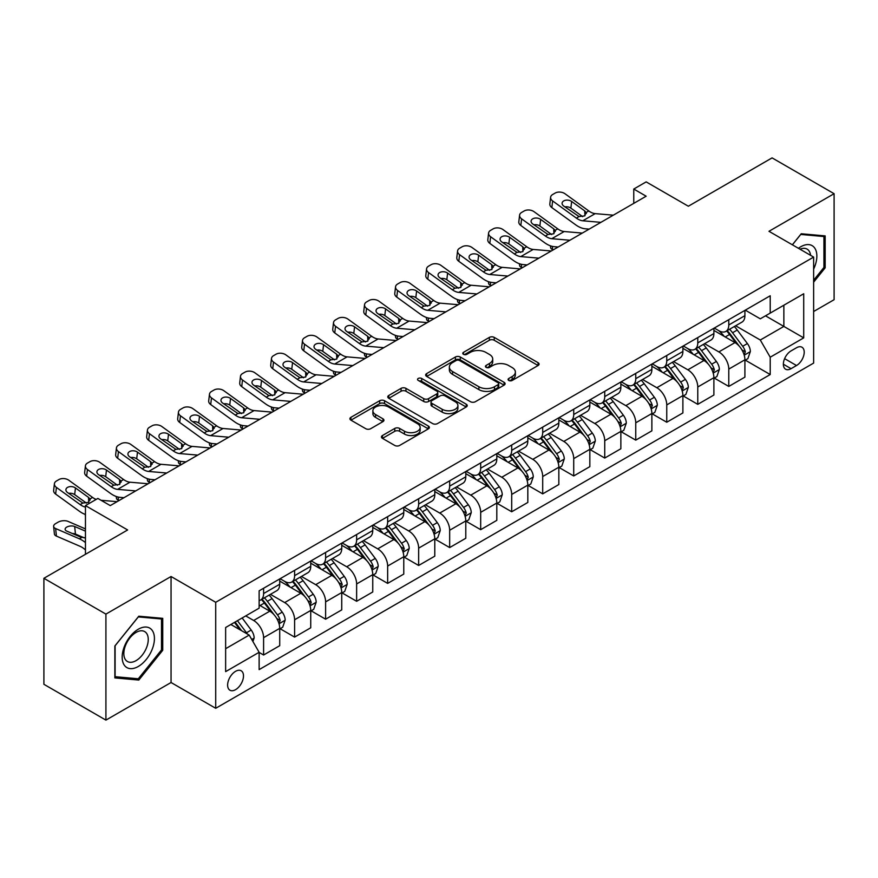 <?xml version="1.0" encoding="UTF-8"?>
<svg xmlns="http://www.w3.org/2000/svg" width="878" height="878" viewBox="0 0 878 878"><rect width="100%" height="100%" fill="white"/><g stroke="black" fill="none" stroke-linecap="round" stroke-linejoin="round"><path stroke-width="1.32" d="M508.79 380.459A2.414 1.394 0 0 0 512.192 380.459L538.071 365.522A3.446 1.986 0 0 0 539.081 364.107A3.446 1.986 0 0 0 538.071 362.702L494.237 337.393A3.446 1.986 0 0 0 489.364 337.393L463.485 352.341A2.414 1.394 0 0 0 462.783 353.318A2.414 1.394 0 0 0 463.485 354.306A2.414 1.394 0 0 0 466.898 354.306L470.246 352.374A11.019 6.365 0 0 1 485.83 352.374L489.485 354.482A11.019 6.365 0 0 1 492.712 358.981A11.019 6.365 0 0 1 489.485 363.481L486.138 365.413A2.414 1.394 0 0 0 485.435 366.4A2.414 1.394 0 0 0 486.138 367.377A2.414 1.394 0 0 0 489.551 367.377L492.898 365.446A11.019 6.365 0 0 1 508.483 365.446L512.137 367.553A11.019 6.365 0 0 1 515.364 372.052A11.019 6.365 0 0 1 512.137 376.552L508.79 378.484A2.414 1.394 0 0 0 508.077 379.472A2.414 1.394 0 0 0 508.79 380.459L508.79 378.484M235.556 689.669A11.227 6.486 120 0 0 242.888 679.781A11.227 6.486 120 0 0 241.176 670.781A11.227 6.486 120 0 0 235.556 671.33A11.227 6.486 120 0 0 228.225 681.229A11.227 6.486 120 0 0 229.948 690.229A11.227 6.486 120 0 0 235.556 689.669M382.457 435.532A3.446 1.986 0 0 0 381.447 436.937A3.446 1.986 0 0 0 382.457 438.352L394.76 445.453A3.446 1.986 0 0 0 399.622 445.453L428.365 428.859A3.446 1.986 0 0 0 429.375 427.454A3.446 1.986 0 0 0 428.365 426.049L384.531 400.741A3.446 1.986 0 0 0 379.658 400.741L350.915 417.324A3.446 1.986 0 0 0 349.916 418.729A3.446 1.986 0 0 0 350.915 420.145L365.775 428.716A3.446 1.986 0 0 0 370.648 428.716L382.94 421.616A3.446 1.986 0 0 0 383.949 420.211A3.446 1.986 0 0 0 382.94 418.806L375.575 414.548A9.208 5.323 0 0 1 372.876 410.794A9.208 5.323 0 0 1 378.561 405.877A9.208 5.323 0 0 1 388.603 407.03L417.467 423.69A9.208 5.323 0 0 1 420.167 427.454A9.208 5.323 0 0 1 414.471 432.36A9.208 5.323 0 0 1 404.44 431.208L399.622 428.431A3.446 1.986 0 0 0 394.76 428.431L382.457 435.532L382.457 438.352M813.632 311.514L834.1 299.705L834.1 193.698L772.08 157.886L688.341 206.231L646.164 181.889L633.762 189.044L646.164 196.211L110.266 505.607L97.864 498.441L85.451 505.607L85.451 554.303M105.92 614.106L105.92 720.114L171.056 682.513L171.056 576.506L105.92 614.106L43.9 578.295L127.639 529.961L85.451 505.607M171.056 576.506L215.714 602.297L813.632 257.089L813.632 363.086L215.714 708.294L215.714 602.297M834.1 193.698L768.974 231.298L813.632 257.089M470.487 401.718A3.446 1.986 0 0 0 475.36 401.718L504.093 385.135A3.446 1.986 0 0 0 505.102 383.73A3.446 1.986 0 0 0 504.093 382.314L460.259 357.006A3.446 1.986 0 0 0 455.397 357.006L426.653 373.6A3.446 1.986 0 0 0 425.643 375.005A3.446 1.986 0 0 0 426.653 376.41L470.487 401.718M419.223 380.975A2.414 1.394 0 0 1 421.659 381.315L421.659 378.451L466.229 404.187A3.446 1.986 0 0 1 467.239 405.592A3.446 1.986 0 0 1 466.229 406.997L437.496 423.58A3.446 1.986 0 0 1 432.624 423.58L388.789 398.272L388.789 395.462A3.446 1.986 0 0 0 387.78 396.867A3.446 1.986 0 0 0 388.789 398.272M388.789 395.462L401.081 388.361A3.446 1.986 0 0 1 405.954 388.361L423.734 398.623A3.446 1.986 0 0 0 428.607 398.623L436.761 393.915A3.446 1.986 0 0 0 437.771 392.51A3.446 1.986 0 0 0 436.761 391.105L418.257 380.415A2.414 1.394 0 0 1 417.544 379.439A2.414 1.394 0 0 1 419.036 378.155A2.414 1.394 0 0 1 421.659 378.451M105.92 720.114L43.9 684.302L43.9 578.295M796.511 347.754L791.056 350.904A10.876 6.278 120 0 0 783.944 360.496A10.876 6.278 120 0 0 785.612 369.21A10.876 6.278 120 0 0 791.056 368.672L796.511 365.522A10.876 6.278 120 0 0 803.622 355.93A10.876 6.278 120 0 0 801.954 347.216A10.876 6.278 120 0 0 796.511 347.754M745.279 310.154L760.293 318.824L770.215 313.095L770.215 295.765L259.131 590.828L259.131 608.169L225.635 627.507L225.635 671.626L259.131 652.288L259.131 669.618L770.215 374.544L770.215 357.214L760.293 340.016L735.621 325.782M770.215 313.095L803.71 293.757L803.71 337.876L770.215 357.214M171.056 682.513L215.714 708.294M633.762 189.044L633.762 203.367M765.495 315.817L783.856 326.418L783.856 305.215L803.71 293.757M760.293 340.016L783.856 326.418L803.71 337.876M225.635 648.699L249.198 635.09L230.848 624.499M259.131 652.431L263.598 655.01L263.598 637.669A14.037 8.1 -120 0 0 253.665 620.483L245.73 615.906M263.598 655.01L279.72 645.692L279.72 628.363A14.037 8.1 -120 0 0 269.798 611.176L259.131 605.019M280.093 628.725L294.602 637.099L294.602 619.769A14.037 8.1 -120 0 0 284.681 602.582L270.435 594.351M294.602 637.099L310.735 627.792L310.735 610.462A14.037 8.1 -120 0 0 300.803 593.265L279.72 581.093M311.108 610.814L325.617 619.199L325.617 601.869A14.037 8.1 -120 0 0 315.696 584.671L301.45 576.451M325.617 619.199L341.74 609.881L341.74 592.551A14.037 8.1 -120 0 0 331.818 575.364L310.735 563.193M342.113 592.913L356.633 601.287L356.633 583.958A14.037 8.1 -120 0 0 346.711 566.771L332.455 558.54M356.633 601.287L372.755 591.981L372.755 574.651A14.037 8.1 -120 0 0 362.834 557.464L341.74 545.282M373.128 575.002L387.648 583.387L387.648 566.058A14.037 8.1 -120 0 0 377.716 548.86L363.47 540.639M387.648 583.387L403.77 574.08L403.77 556.74A14.037 8.1 -120 0 0 393.849 539.553L372.755 527.382M404.143 557.102L418.652 565.476L418.652 548.146A14.037 8.1 -120 0 0 408.731 530.96L394.485 522.728M418.652 565.476L434.786 556.169L434.786 538.84A14.037 8.1 -120 0 0 424.853 521.653L403.77 509.47M435.159 539.202L449.668 547.576L449.668 530.246A14.037 8.1 -120 0 0 439.746 513.059L425.49 504.828M449.668 547.576L465.79 538.269L465.79 520.928A14.037 8.1 -120 0 0 455.869 503.742L434.786 491.57M466.163 521.291L480.683 529.675L480.683 512.335A14.037 8.1 -120 0 0 470.762 495.148L456.505 486.928M480.683 529.675L496.805 520.358L496.805 503.028A14.037 8.1 -120 0 0 486.884 485.841L465.79 473.659M497.178 503.39L511.698 511.764L511.698 494.435A14.037 8.1 -120 0 0 501.766 477.248L487.52 469.017M511.698 511.764L527.821 502.457L527.821 485.128A14.037 8.1 -120 0 0 517.899 467.93L496.805 455.759M528.194 485.479L542.703 493.864L542.703 476.534A14.037 8.1 -120 0 0 532.781 459.337L518.536 451.116M542.703 493.864L558.836 484.546L558.836 467.217A14.037 8.1 -120 0 0 548.904 450.03L527.821 437.859M559.209 467.579L573.718 475.953L573.718 458.623A14.037 8.1 -120 0 0 563.797 441.436L549.54 433.205M573.718 475.953L589.84 466.646L589.84 449.316A14.037 8.1 -120 0 0 579.919 432.13L558.836 419.947M590.214 449.668L604.733 458.053L604.733 440.723A14.037 8.1 -120 0 0 594.812 423.525L580.556 415.305M604.733 458.053L620.856 448.746L620.856 431.405A14.037 8.1 -120 0 0 610.934 414.218L589.84 402.047M621.229 431.767L635.749 440.141L635.749 422.812A14.037 8.1 -120 0 0 625.816 405.625L611.571 397.394M635.749 440.141L651.871 430.835L651.871 413.505A14.037 8.1 -120 0 0 641.95 396.318L620.856 384.136M652.244 413.867L666.753 422.241L666.753 404.912A14.037 8.1 -120 0 0 656.832 387.725L642.586 379.494M666.753 422.241L682.886 412.934L682.886 395.594A14.037 8.1 -120 0 0 672.954 378.407L651.871 366.236M683.26 395.956L697.769 404.341L697.769 387A14.037 8.1 -120 0 0 687.847 369.814L673.591 361.593M697.769 404.341L713.891 395.023L713.891 377.694A14.037 8.1 -120 0 0 703.969 360.507L682.886 348.325M714.264 378.056L728.784 386.43L728.784 369.1A14.037 8.1 -120 0 0 718.862 351.913L704.606 343.682M728.784 386.43L744.906 377.123L744.906 359.793A14.037 8.1 -120 0 0 734.985 342.596L713.891 330.424M714.264 328.065L718.862 330.71A14.037 8.1 -120 0 0 725.876 331.401A14.037 8.1 -120 0 0 728.784 324.981L728.784 319.68M683.26 345.965L687.847 348.621A14.037 8.1 -120 0 0 694.86 349.312A14.037 8.1 -120 0 0 697.769 342.881L697.769 337.591M652.244 363.865L656.832 366.521A14.037 8.1 -120 0 0 663.845 367.213A14.037 8.1 -120 0 0 666.753 360.792L666.753 355.491M621.229 381.776L625.816 384.421A14.037 8.1 -120 0 0 632.84 385.124A14.037 8.1 -120 0 0 635.749 378.692L635.749 373.391M590.214 399.677L594.812 402.333A14.037 8.1 -120 0 0 601.825 403.024A14.037 8.1 -120 0 0 604.733 396.604L604.733 391.303M559.209 417.588L563.797 420.233A14.037 8.1 -120 0 0 570.81 420.935A14.037 8.1 -120 0 0 573.718 414.504L573.718 409.203M528.194 435.488L532.781 438.144A14.037 8.1 -120 0 0 539.794 438.835A14.037 8.1 -120 0 0 542.703 432.415L542.703 427.114M497.178 453.399L501.766 456.044A14.037 8.1 -120 0 0 508.79 456.736A14.037 8.1 -120 0 0 511.698 450.315L511.698 445.014M466.163 471.299L470.762 473.955A14.037 8.1 -120 0 0 477.775 474.647A14.037 8.1 -120 0 0 480.683 468.215L480.683 462.925M435.159 489.2L439.746 491.856A14.037 8.1 -120 0 0 446.759 492.547A14.037 8.1 -120 0 0 449.668 486.127L449.668 480.826M404.143 507.111L408.731 509.756A14.037 8.1 -120 0 0 415.744 510.458A14.037 8.1 -120 0 0 418.652 504.027L418.652 498.726M373.128 525.011L377.716 527.667A14.037 8.1 -120 0 0 384.74 528.358A14.037 8.1 -120 0 0 387.648 521.938L387.648 516.637M342.113 542.922L346.711 545.567A14.037 8.1 -120 0 0 353.724 546.27A14.037 8.1 -120 0 0 356.633 539.838L356.633 534.537M311.108 560.822L315.696 563.478A14.037 8.1 -120 0 0 322.709 564.17A14.037 8.1 -120 0 0 325.617 557.749L325.617 552.449M280.093 578.734L284.681 581.379A14.037 8.1 -120 0 0 291.694 582.07A14.037 8.1 -120 0 0 294.602 575.65L294.602 570.349M745.279 360.145L770.215 374.544M725.876 331.401L741.998 322.094A14.037 8.1 -120 0 0 744.906 315.674L744.906 310.373M694.86 349.312L710.993 340.005A14.037 8.1 -120 0 0 713.891 333.574L713.891 328.273M663.845 367.213L679.978 357.906A14.037 8.1 -120 0 0 682.886 351.485L682.886 346.184M632.84 385.124L648.963 375.806A14.037 8.1 -120 0 0 651.871 369.386L651.871 364.085M601.825 403.024L617.947 393.717A14.037 8.1 -120 0 0 620.856 387.286L620.856 381.985M570.81 420.935L586.943 411.617A14.037 8.1 -120 0 0 589.84 405.197L589.84 399.896M539.794 438.835L555.928 429.529A14.037 8.1 -120 0 0 558.836 423.097L558.836 417.796M508.79 456.736L524.912 447.429A14.037 8.1 -120 0 0 527.821 441.008L527.821 435.707M477.775 474.647L493.897 465.34A14.037 8.1 -120 0 0 496.805 458.909L496.805 453.608M446.759 492.547L462.893 483.24A14.037 8.1 -120 0 0 465.79 476.82L465.79 471.519M415.744 510.458L431.877 501.14A14.037 8.1 -120 0 0 434.786 494.72L434.786 489.419M384.74 528.358L400.862 519.052A14.037 8.1 -120 0 0 403.77 512.62L403.77 507.319M353.724 546.27L369.847 536.952A14.037 8.1 -120 0 0 372.755 530.531L372.755 525.231M322.709 564.17L338.842 554.863A14.037 8.1 -120 0 0 341.74 548.432L341.74 543.131M291.694 582.07L307.827 572.763A14.037 8.1 -120 0 0 310.735 566.343L310.735 561.042M259.131 600.552A14.037 8.1 -120 0 0 260.689 599.981L276.811 590.674A14.037 8.1 -120 0 0 279.72 584.243L279.72 578.942M260.689 599.981A14.037 8.1 -120 0 0 263.598 593.55L263.598 588.26M249.198 635.09L259.131 652.288M813.632 282.167L825.166 267.823L825.166 235.897L801.23 233.757L792.351 244.797M114.853 677.915L138.801 680.055L162.737 650.269L162.737 618.342L138.801 616.202L114.853 645.988L114.853 677.915M823.926 267.099L825.166 267.823M161.497 649.555L162.737 650.269M136.266 678.595L138.801 680.055M509.745 380.8L512.137 379.417A11.019 6.365 0 0 0 515.364 374.917L515.364 372.052M492.712 358.981L492.712 361.846A11.019 6.365 0 0 1 489.485 366.345L487.103 367.717M538.071 362.702L538.071 365.522L494.237 340.258A3.446 1.986 0 0 0 489.364 340.258L464.451 354.646M504.049 385.157L460.259 359.881A3.446 1.986 0 0 0 455.397 359.881L426.697 376.442M498.013 384.707A2.414 1.394 0 0 0 498.715 383.73A2.414 1.394 0 0 0 498.013 382.742L459.534 360.529A2.414 1.394 0 0 0 456.121 360.529L452.587 362.57A11.019 6.365 0 0 0 449.36 367.059A11.019 6.365 0 0 0 452.587 371.559L478.894 386.748A11.019 6.365 0 0 0 494.479 386.748L498.013 384.707L498.013 387.571A2.414 1.394 0 0 0 498.715 386.594L498.715 383.73M449.36 367.059L449.36 369.923A11.019 6.365 0 0 0 452.587 374.423L452.587 371.559M498.013 387.571L494.479 389.612A11.019 6.365 0 0 1 478.894 389.612L452.587 374.423M388.833 398.305L401.081 391.226L401.081 388.361M437.771 392.51L437.771 395.374A3.446 1.986 0 0 1 436.761 396.779L428.607 401.498A3.446 1.986 0 0 1 423.734 401.498L405.954 391.226A3.446 1.986 0 0 0 401.081 391.226M421.659 381.315L466.185 407.019M442.183 409.28A9.208 5.323 0 0 0 452.225 410.432A9.208 5.323 0 0 0 457.91 405.515A9.208 5.323 0 0 0 455.21 401.762L445.047 395.89A3.446 1.986 0 0 0 440.174 395.89L432.009 400.598A3.446 1.986 0 0 0 431.01 402.003A3.446 1.986 0 0 0 432.009 403.408L442.183 409.28L442.183 412.144A9.208 5.323 0 0 0 452.225 413.297A9.208 5.323 0 0 0 457.91 408.38L457.91 405.515M431.01 402.003L431.01 404.868A3.446 1.986 0 0 0 432.009 406.273L432.009 403.408M442.183 412.144L432.009 406.273M420.167 427.454L420.167 430.319A9.208 5.323 0 0 1 414.471 435.225A9.208 5.323 0 0 1 404.44 434.072L399.622 431.296A3.446 1.986 0 0 0 394.76 431.296L382.501 438.374M372.876 410.794L372.876 413.659A9.208 5.323 0 0 0 375.575 417.412L375.575 414.548M382.896 421.638L375.575 417.412M428.31 428.881L384.531 403.606A3.446 1.986 0 0 0 379.658 403.606L350.97 420.167M744.906 360.364L747.88 358.641L750.361 351.485A9.296 5.367 -120 0 0 747.397 343.561L737.257 330.029A26.845 15.497 -120 0 0 734.337 326.528M724.251 336.406A26.845 15.497 -120 0 0 718.753 330.655M553.195 249.879L552.624 249.637A7.013 3.512 174.1 0 1 550.605 247.486L550.44 245.84M744.061 354.668L745.345 351.88A9.296 5.367 -120 0 0 742.689 346.283L732.548 332.751A26.845 15.497 -120 0 0 729.618 329.25M727.116 330.688A22.279 12.863 60 0 1 730.781 334.847L739.353 346.294M726.644 330.962A26.845 15.497 60 0 1 729.574 334.474L736.313 343.463M600.903 222.343L582.794 220.784A17.538 10.13 60 0 1 576.385 218.117L552.624 200.93L551.845 207.592A7.013 4.533 -173.3 0 1 549.837 203.916L550.616 197.254A7.013 4.533 6.7 0 0 552.624 200.93M589.16 229.114L585.231 228.785A26.318 15.189 60 0 1 575.606 224.768L551.845 207.592M613.305 215.176L595.196 213.628A17.538 10.13 60 0 1 588.787 210.95L565.026 193.775A7.013 4.533 6.7 0 0 555.148 193.072L552.668 194.51A7.013 4.533 6.7 0 0 550.616 197.254M584.924 215.768L584.726 210.918L586.109 212.498L584.748 215.878L579.052 216.57L563.72 206.056A5.619 3.622 -173.3 0 1 562.107 203.114A5.619 3.622 -173.3 0 1 563.753 200.908A5.619 3.622 -173.3 0 1 571.655 201.468L570.876 208.13L582.674 216.657M570.876 208.13A5.619 3.622 6.7 0 0 564.883 206.89M584.726 210.918L571.655 201.468M588.787 210.95L586.109 212.498L586.383 213.508M713.891 378.264L716.876 376.552L719.356 369.386A9.296 5.367 -120 0 0 716.382 361.473L706.252 347.94A26.845 15.497 -120 0 0 703.322 344.428M693.236 354.306A26.845 15.497 -120 0 0 687.737 348.555M522.19 267.79L521.609 267.538A7.013 3.512 174.1 0 1 519.589 265.386L519.425 263.74M713.046 372.568L714.33 369.781A9.296 5.367 -120 0 0 711.674 364.194L701.533 350.662A26.845 15.497 -120 0 0 698.603 347.15M696.111 348.588A22.279 12.863 60 0 1 699.766 352.747L708.348 364.205M695.628 348.873A26.845 15.497 60 0 1 698.559 352.374L705.297 361.374M682.886 396.176L685.861 394.452L688.341 387.286A9.296 5.367 -120 0 0 685.378 379.373L675.237 365.841A26.845 15.497 -120 0 0 672.307 362.329M662.221 372.217A26.845 15.497 -120 0 0 656.733 366.466M491.175 285.69L490.593 285.438A7.013 3.512 174.1 0 1 488.585 283.298L488.409 281.64M682.03 390.48L683.325 387.692A9.296 5.367 -120 0 0 680.659 382.095L670.518 368.562A26.845 15.497 -120 0 0 667.587 365.05M665.096 366.499A22.279 12.863 60 0 1 668.751 370.659L677.333 382.106M664.613 366.774A26.845 15.497 60 0 1 667.543 370.286L674.282 379.274M651.871 414.076L654.845 412.353L657.326 405.197A9.296 5.367 -120 0 0 654.362 397.273L644.222 383.741A26.845 15.497 -120 0 0 641.291 380.24M631.216 390.117A26.845 15.497 -120 0 0 625.718 384.366M460.16 303.59L459.589 303.349A7.013 3.512 174.1 0 1 457.57 301.198L457.394 299.552M651.026 408.38L652.31 405.592A9.296 5.367 -120 0 0 649.643 399.995L639.513 386.463A26.845 15.497 -120 0 0 636.583 382.962M634.081 384.399A22.279 12.863 60 0 1 637.735 388.559L646.318 400.006M633.598 384.674A26.845 15.497 60 0 1 636.528 388.186L643.267 397.185M569.888 240.243L551.779 238.695A17.538 10.13 60 0 1 545.37 236.017L521.609 218.841L520.83 225.492A7.013 4.533 -173.3 0 1 518.821 221.816L519.6 215.165A7.013 4.533 6.7 0 0 521.609 218.841M558.145 247.025L554.216 246.685A26.318 15.189 60 0 1 544.59 242.679L520.83 225.492M582.301 233.087L564.192 231.529A17.538 10.13 60 0 1 557.771 228.862L534.022 211.675A7.013 4.533 6.7 0 0 524.133 210.983L521.653 212.41A7.013 4.533 6.7 0 0 519.6 215.165M553.908 233.68L553.711 228.829L555.105 230.398L553.733 233.778L548.037 234.481L532.705 223.956A5.619 3.622 -173.3 0 1 531.102 221.015A5.619 3.622 -173.3 0 1 532.737 218.82A5.619 3.622 -173.3 0 1 540.639 219.379L539.871 226.03L551.658 234.558M539.871 226.03A5.619 3.622 6.7 0 0 533.868 224.801M553.711 228.829L540.639 219.379M557.771 228.862L555.105 230.398L555.368 231.419M538.883 258.154L520.775 256.596A17.538 10.13 60 0 1 514.354 253.929L490.593 236.742L489.825 243.404A7.013 4.533 -173.3 0 1 487.817 239.727L488.596 233.065A7.013 4.533 6.7 0 0 490.593 236.742M527.14 264.926L523.2 264.585A26.318 15.189 60 0 1 513.575 260.579L489.825 243.404M551.285 250.987L533.176 249.44A17.538 10.13 60 0 1 526.756 246.762L503.006 229.586A7.013 4.533 6.7 0 0 493.118 228.884L490.637 230.321A7.013 4.533 6.7 0 0 488.596 233.065M522.904 251.58L522.695 246.729L524.089 248.309L522.717 251.69L517.032 252.381L501.689 241.867A5.619 3.622 -173.3 0 1 500.087 238.926A5.619 3.622 -173.3 0 1 501.722 236.72A5.619 3.622 -173.3 0 1 509.635 237.279L508.856 243.941L520.643 252.458M508.856 243.941A5.619 3.622 6.7 0 0 502.853 242.701M522.695 246.729L509.635 237.279M526.756 246.762L524.089 248.309L524.364 249.319M507.868 276.054L489.759 274.507A17.538 10.13 60 0 1 483.339 271.829L459.589 254.653L458.81 261.304A7.013 4.533 -173.3 0 1 456.801 257.627L457.581 250.965A7.013 4.533 6.7 0 0 459.589 254.653M496.125 282.837L492.185 282.496A26.318 15.189 60 0 1 482.571 278.491L458.81 261.304M520.27 268.887L502.161 267.34A17.538 10.13 60 0 1 495.752 264.673L471.991 247.486A7.013 4.533 6.7 0 0 462.102 246.795L459.622 248.222A7.013 4.533 6.7 0 0 457.581 250.965M491.889 269.48L491.691 264.64L493.074 266.21L491.702 269.59L486.017 270.292L470.685 259.767A5.619 3.622 -173.3 0 1 469.071 256.826A5.619 3.622 -173.3 0 1 470.707 254.631A5.619 3.622 -173.3 0 1 478.62 255.18L477.841 261.842L489.628 270.369M477.841 261.842A5.619 3.622 6.7 0 0 471.837 260.612M491.691 264.64L478.62 255.18M495.752 264.673L493.074 266.21L493.348 267.219M620.856 431.987L623.83 430.264L626.31 423.097A9.296 5.367 -120 0 0 623.347 415.184L613.206 401.652A26.845 15.497 -120 0 0 610.287 398.14M600.201 408.018A26.845 15.497 -120 0 0 594.702 402.267M429.144 321.502L428.574 321.249A7.013 3.512 174.1 0 1 426.554 319.109L426.39 317.452M620.011 426.291L621.295 423.492A9.296 5.367 -120 0 0 618.639 417.906L608.498 404.374A26.845 15.497 -120 0 0 605.568 400.862M603.065 402.311A22.279 12.863 60 0 1 606.731 406.459L615.302 417.917M602.593 402.585A26.845 15.497 60 0 1 605.524 406.086L612.262 415.085M476.853 293.954L458.744 292.407A17.538 10.13 60 0 1 452.335 289.74L428.574 272.553L427.795 279.215A7.013 4.533 -173.3 0 1 425.786 275.527L426.565 268.877A7.013 4.533 6.7 0 0 428.574 272.553M465.11 300.737L461.18 300.397A26.318 15.189 60 0 1 451.555 296.391L427.795 279.215M489.255 286.799L471.146 285.24A17.538 10.13 60 0 1 464.736 282.573L440.975 265.386A7.013 4.533 6.7 0 0 431.098 264.695L428.618 266.133A7.013 4.533 6.7 0 0 426.565 268.877M460.873 287.391L460.676 282.54L462.058 284.121L460.698 287.501L455.002 288.193L439.669 277.678A5.619 3.622 -173.3 0 1 438.056 274.726A5.619 3.622 -173.3 0 1 439.702 272.531A5.619 3.622 -173.3 0 1 447.604 273.091L446.825 279.742L458.623 288.269M446.825 279.742A5.619 3.622 6.7 0 0 440.833 278.513M460.676 282.54L447.604 273.091M464.736 282.573L462.058 284.121L462.333 285.13M813.632 269.118A22.806 13.17 120 0 0 814.696 248.024A22.806 13.17 120 0 0 798.42 248.298M810.581 255.322A17.264 9.965 120 0 0 809.044 250.932A17.264 9.965 120 0 0 807.101 249.132A17.264 9.965 120 0 0 800.001 249.22M800.681 234.437L823.926 236.533L823.926 267.461L813.632 280.28M822.39 235.644L823.926 236.533M792.395 244.83L800.725 234.459M138.307 629.219A22.806 13.17 120 0 0 122.174 657.15A22.806 13.17 120 0 0 138.307 666.468A22.806 13.17 120 0 0 154.429 638.536A22.806 13.17 120 0 0 138.307 629.219M136.046 632.434A17.264 9.965 120 0 0 124.764 647.657A17.264 9.965 120 0 0 127.409 661.496A17.264 9.965 120 0 0 136.046 660.64A17.264 9.965 120 0 0 147.317 645.418A17.264 9.965 120 0 0 144.672 631.578A17.264 9.965 120 0 0 136.046 632.434M161.497 649.918L138.307 678.771L115.106 676.697L115.106 645.769L138.307 616.916L161.497 618.99L161.497 649.918M159.961 618.101L161.497 618.99M589.84 449.887L592.826 448.164L595.306 441.008A9.296 5.367 -120 0 0 592.332 433.084L582.202 419.552A26.845 15.497 -120 0 0 579.271 416.051M569.185 425.929A26.845 15.497 -120 0 0 563.687 420.178M398.14 339.402L397.558 339.16A7.013 3.512 174.1 0 1 395.539 337.009L395.374 335.363M588.995 444.191L590.279 441.404A9.296 5.367 -120 0 0 587.623 435.806L577.483 422.274A26.845 15.497 -120 0 0 574.552 418.773M572.061 420.211A22.279 12.863 60 0 1 575.716 424.37L584.298 435.817M571.578 420.485A26.845 15.497 60 0 1 574.508 423.997L581.247 432.997M558.836 467.787L561.81 466.075L564.291 458.909A9.296 5.367 -120 0 0 561.327 450.996L551.186 437.464A26.845 15.497 -120 0 0 548.256 433.951M538.17 443.829A26.845 15.497 -120 0 0 532.683 438.078M367.125 357.313L366.554 357.061A7.013 3.512 174.1 0 1 364.535 354.921L364.359 353.263M557.98 462.091L559.275 459.304A9.296 5.367 -120 0 0 556.608 453.717L546.467 440.185A26.845 15.497 -120 0 0 543.548 436.673M541.046 438.111A22.279 12.863 60 0 1 544.7 442.271L553.283 453.728M540.563 438.396A26.845 15.497 60 0 1 543.493 441.897L550.232 450.897M527.821 485.699L530.795 483.976L533.275 476.82A9.296 5.367 -120 0 0 530.312 468.896L520.171 455.364A26.845 15.497 -120 0 0 517.241 451.863M507.166 461.74A26.845 15.497 -120 0 0 501.667 455.989M336.109 375.213L335.539 374.972A7.013 3.512 174.1 0 1 333.519 372.821L333.344 371.174M526.976 480.003L528.26 477.215A9.296 5.367 -120 0 0 525.593 471.618L515.463 458.086A26.845 15.497 -120 0 0 512.532 454.584M510.03 456.022A22.279 12.863 60 0 1 513.685 460.182L522.267 471.629M509.547 456.297A26.845 15.497 60 0 1 512.478 459.809L519.216 468.797M496.805 503.599L499.78 501.887L502.26 494.72A9.296 5.367 -120 0 0 499.297 486.807L489.156 473.275A26.845 15.497 -120 0 0 486.236 469.763M476.15 479.64A26.845 15.497 -120 0 0 470.652 473.89M305.094 393.124L304.523 392.872A7.013 3.512 174.1 0 1 302.504 390.721L302.339 389.075M495.96 497.903L497.244 495.115A9.296 5.367 -120 0 0 494.588 489.529L484.447 475.997A26.845 15.497 -120 0 0 481.517 472.485M479.015 473.922A22.279 12.863 60 0 1 482.68 478.082L491.252 489.54M478.543 474.208A26.845 15.497 60 0 1 481.473 477.709L488.212 486.708M465.79 521.51L468.775 519.787L471.256 512.62A9.296 5.367 -120 0 0 468.281 504.707L458.151 491.175A26.845 15.497 -120 0 0 455.221 487.663M445.135 497.552A26.845 15.497 -120 0 0 439.637 491.801M274.09 411.025L273.508 410.772A7.013 3.512 174.1 0 1 271.489 408.632L271.324 406.975M464.945 515.814L466.229 513.026A9.296 5.367 -120 0 0 463.573 507.429L453.432 493.897A26.845 15.497 -120 0 0 450.502 490.385M448.01 491.834A22.279 12.863 60 0 1 451.665 495.993L460.248 507.44M447.528 492.108A26.845 15.497 60 0 1 450.458 495.62L457.197 504.609M445.837 311.866L427.729 310.307A17.538 10.13 60 0 1 421.319 307.64L397.558 290.464L396.779 297.115A7.013 4.533 -173.3 0 1 394.771 293.439L395.55 286.777A7.013 4.533 6.7 0 0 397.558 290.464M434.105 318.637L430.165 318.308A26.318 15.189 60 0 1 420.54 314.302L396.779 297.115M458.25 304.699L440.141 303.151A17.538 10.13 60 0 1 433.721 300.485L409.971 283.298A7.013 4.533 6.7 0 0 400.083 282.606L397.602 284.033A7.013 4.533 6.7 0 0 395.55 286.777M429.858 305.292L429.66 300.441L431.054 302.021L429.682 305.401L423.986 306.093L408.654 295.579A5.619 3.622 -173.3 0 1 407.052 292.637A5.619 3.622 -173.3 0 1 408.687 290.442A5.619 3.622 -173.3 0 1 416.6 290.991L415.821 297.653L427.608 306.181M415.821 297.653A5.619 3.622 6.7 0 0 409.817 296.413M429.66 300.441L416.6 290.991M433.721 300.485L431.054 302.021L431.317 303.031M414.833 329.766L396.724 328.218A17.538 10.13 60 0 1 390.304 325.551L366.554 308.365L365.775 315.015A7.013 4.533 -173.3 0 1 363.766 311.339L364.546 304.688A7.013 4.533 6.7 0 0 366.554 308.365M403.09 336.548L399.15 336.208A26.318 15.189 60 0 1 389.525 332.202L365.775 315.015M427.235 322.61L409.126 321.052A17.538 10.13 60 0 1 402.706 318.385L378.956 301.198A7.013 4.533 6.7 0 0 369.067 300.506L366.587 301.933A7.013 4.533 6.7 0 0 364.546 304.688M398.853 323.203L398.645 318.352L400.039 319.932L398.667 323.313L392.982 324.004L377.639 313.479A5.619 3.622 -173.3 0 1 376.036 310.538A5.619 3.622 -173.3 0 1 377.672 308.343A5.619 3.622 -173.3 0 1 385.585 308.902L384.805 315.553L396.593 324.081M384.805 315.553A5.619 3.622 6.7 0 0 378.802 314.324M398.645 318.352L385.585 308.902M402.706 318.385L400.039 319.932L400.313 320.942M383.818 347.677L365.709 346.119A17.538 10.13 60 0 1 359.289 343.452L335.539 326.265L334.759 332.927A7.013 4.533 -173.3 0 1 332.751 329.25L333.53 322.588A7.013 4.533 6.7 0 0 335.539 326.265M372.074 354.449L368.134 354.119A26.318 15.189 60 0 1 358.52 350.102L334.759 332.927M396.219 340.51L378.111 338.963A17.538 10.13 60 0 1 371.701 336.285L347.94 319.109A7.013 4.533 6.7 0 0 338.052 318.407L335.572 319.844A7.013 4.533 6.7 0 0 333.53 322.588M367.838 341.103L367.641 336.252L369.023 337.832L367.652 341.213L361.966 341.904L346.634 331.39A5.619 3.622 -173.3 0 1 345.021 328.449A5.619 3.622 -173.3 0 1 346.656 326.243A5.619 3.622 -173.3 0 1 354.569 326.803L353.79 333.464L365.577 341.992M353.79 333.464A5.619 3.622 6.7 0 0 347.787 332.224M367.641 336.252L354.569 326.803M371.701 336.285L369.023 337.832L369.298 338.842M352.802 365.577L334.694 364.03A17.538 10.13 60 0 1 328.284 361.352L304.523 344.176L303.744 350.827A7.013 4.533 -173.3 0 1 301.736 347.15L302.515 340.499A7.013 4.533 6.7 0 0 304.523 344.176M341.059 372.36L337.13 372.02A26.318 15.189 60 0 1 327.505 368.014L303.744 350.827M365.204 358.422L347.095 356.863A17.538 10.13 60 0 1 340.686 354.196L316.925 337.009A7.013 4.533 6.7 0 0 307.048 336.318L304.567 337.745A7.013 4.533 6.7 0 0 302.515 340.499M336.823 359.014L336.625 354.163L338.008 355.733L336.647 359.113L330.951 359.815L315.619 349.29A5.619 3.622 -173.3 0 1 314.017 346.349A5.619 3.622 -173.3 0 1 315.652 344.154A5.619 3.622 -173.3 0 1 323.554 344.714L322.775 351.365L334.573 359.892M322.775 351.365A5.619 3.622 6.7 0 0 316.782 350.135M336.625 354.163L323.554 344.714M340.686 354.196L338.008 355.733L338.282 356.753M321.787 383.488L303.678 381.93A17.538 10.13 60 0 1 297.269 379.263L273.508 362.076L272.729 368.738A7.013 4.533 -173.3 0 1 270.72 365.061L271.5 358.4A7.013 4.533 6.7 0 0 273.508 362.076M310.055 390.26L306.115 389.92A26.318 15.189 60 0 1 296.49 385.914L272.729 368.738M334.2 376.322L316.091 374.774A17.538 10.13 60 0 1 309.671 372.096L285.921 354.921A7.013 4.533 6.7 0 0 276.032 354.218L273.552 355.656A7.013 4.533 6.7 0 0 271.5 358.4M305.807 376.914L305.61 372.063L307.004 373.644L305.632 377.024L299.936 377.716L284.604 367.202A5.619 3.622 -173.3 0 1 283.001 364.26A5.619 3.622 -173.3 0 1 284.637 362.054A5.619 3.622 -173.3 0 1 292.55 362.614L291.77 369.276L303.558 377.792M291.77 369.276A5.619 3.622 6.7 0 0 285.767 368.036M305.61 372.063L292.55 362.614M309.671 372.096L307.004 373.644L307.267 374.654M434.786 539.41L437.76 537.687L440.24 530.531A9.296 5.367 -120 0 0 437.277 522.608L427.136 509.075A26.845 15.497 -120 0 0 424.206 505.574M414.12 515.452A26.845 15.497 -120 0 0 408.632 509.701M243.074 428.925L242.504 428.683A7.013 3.512 174.1 0 1 240.484 426.532L240.309 424.886M433.941 533.714L435.225 530.927A9.296 5.367 -120 0 0 432.558 525.329L422.417 511.797A26.845 15.497 -120 0 0 419.497 508.296M416.995 509.734A22.279 12.863 60 0 1 420.65 513.893L429.232 525.351M416.512 510.008A26.845 15.497 60 0 1 419.443 513.52L426.181 522.52M290.783 401.389L272.674 399.841A17.538 10.13 60 0 1 266.253 397.163L242.504 379.987L241.724 386.638A7.013 4.533 -173.3 0 1 239.716 382.962L240.495 376.3A7.013 4.533 6.7 0 0 242.504 379.987M279.039 408.171L275.099 407.831A26.318 15.189 60 0 1 265.474 403.825L241.724 386.638M303.184 394.222L285.076 392.675A17.538 10.13 60 0 1 278.655 390.008L254.905 372.821A7.013 4.533 6.7 0 0 245.017 372.129L242.537 373.556A7.013 4.533 6.7 0 0 240.495 376.3M274.803 394.815L274.594 389.975L275.988 391.544L274.616 394.924L268.931 395.627L253.588 385.102A5.619 3.622 -173.3 0 1 251.986 382.16A5.619 3.622 -173.3 0 1 253.621 379.965A5.619 3.622 -173.3 0 1 261.534 380.514L260.755 387.176L272.542 395.704M260.755 387.176A5.619 3.622 6.7 0 0 254.752 385.947M274.594 389.975L261.534 380.514M278.655 390.008L275.988 391.544L276.263 392.554M403.77 557.321L406.744 555.598L409.225 548.432A9.296 5.367 -120 0 0 406.262 540.519L396.121 526.987A26.845 15.497 -120 0 0 393.19 523.475M383.115 533.352A26.845 15.497 -120 0 0 377.617 527.601M212.059 446.836L211.488 446.584A7.013 3.512 174.1 0 1 209.469 444.444L209.293 442.786M402.925 551.625L404.209 548.827A9.296 5.367 -120 0 0 401.542 543.241L391.412 529.708A26.845 15.497 -120 0 0 388.482 526.196M385.98 527.645A22.279 12.863 60 0 1 389.634 531.794L398.217 543.252M385.508 527.919A26.845 15.497 60 0 1 388.427 531.42L395.166 540.42M259.767 419.289L241.659 417.741A17.538 10.13 60 0 1 235.238 415.074L211.488 397.888L210.709 404.549A7.013 4.533 -173.3 0 1 208.701 400.862L209.48 394.211A7.013 4.533 6.7 0 0 211.488 397.888M248.024 426.071L244.084 425.731A26.318 15.189 60 0 1 234.47 421.725L210.709 404.549M272.169 412.133L254.06 410.575A17.538 10.13 60 0 1 247.651 407.908L223.89 390.732A7.013 4.533 6.7 0 0 214.002 390.03L211.521 391.467A7.013 4.533 6.7 0 0 209.48 394.211M243.788 412.726L243.59 407.875L244.973 409.455L243.601 412.836L237.916 413.527L222.584 403.013A5.619 3.622 -173.3 0 1 220.971 400.061A5.619 3.622 -173.3 0 1 222.606 397.866A5.619 3.622 -173.3 0 1 230.519 398.425L229.74 405.076L241.527 413.604M229.74 405.076A5.619 3.622 6.7 0 0 223.736 403.847M243.59 407.875L230.519 398.425M247.651 407.908L244.973 409.455L245.247 410.465M372.755 575.222L375.729 573.499L378.209 566.343A9.296 5.367 -120 0 0 375.246 558.419L365.105 544.887A26.845 15.497 -120 0 0 362.186 541.386M352.1 551.263A26.845 15.497 -120 0 0 346.601 545.512M181.044 464.736L180.473 464.495A7.013 3.512 174.1 0 1 178.453 462.344L178.289 460.698M371.91 569.526L373.194 566.738A9.296 5.367 -120 0 0 370.538 561.141L360.397 547.609A26.845 15.497 -120 0 0 357.467 544.108M354.964 545.545A22.279 12.863 60 0 1 358.63 549.705L367.202 561.152M354.492 545.82A26.845 15.497 60 0 1 357.423 549.332L364.161 558.331M228.752 437.2L210.643 435.642A17.538 10.13 60 0 1 204.234 432.975L180.473 415.799L179.694 422.45A7.013 4.533 -173.3 0 1 177.685 418.773L178.464 412.111A7.013 4.533 6.7 0 0 180.473 415.799M217.009 443.972L213.08 443.642A26.318 15.189 60 0 1 203.455 439.637L179.694 422.45M241.154 430.033L223.045 428.486A17.538 10.13 60 0 1 216.636 425.819L192.875 408.632A7.013 4.533 6.7 0 0 182.997 407.941L180.517 409.367A7.013 4.533 6.7 0 0 178.464 412.111M212.772 430.626L212.575 425.775L213.969 427.356L212.597 430.736L206.901 431.427L191.569 420.913A5.619 3.622 -173.3 0 1 189.966 417.972A5.619 3.622 -173.3 0 1 191.602 415.777A5.619 3.622 -173.3 0 1 199.504 416.326L198.724 422.987L210.522 431.515M198.724 422.987A5.619 3.622 6.7 0 0 192.732 421.747M212.575 425.775L199.504 416.326M216.636 425.819L213.969 427.356L214.232 428.365M341.74 593.122L344.725 591.41L347.205 584.243A9.296 5.367 -120 0 0 344.231 576.33L334.101 562.798A26.845 15.497 -120 0 0 331.171 559.286M321.085 569.163A26.845 15.497 -120 0 0 315.586 563.413M150.039 482.648L149.458 482.395A7.013 3.512 174.1 0 1 147.438 480.255L147.274 478.598M340.894 587.426L342.179 584.638A9.296 5.367 -120 0 0 339.523 579.052L329.382 565.52A26.845 15.497 -120 0 0 326.451 562.008M323.96 563.446A22.279 12.863 60 0 1 327.615 567.605L336.197 579.063M323.477 563.731A26.845 15.497 60 0 1 326.407 567.232L333.146 576.231M197.737 455.1L179.628 453.553A17.538 10.13 60 0 1 173.218 450.886L149.458 433.699L148.678 440.35A7.013 4.533 -173.3 0 1 146.67 436.673L147.449 430.022A7.013 4.533 6.7 0 0 149.458 433.699M186.004 461.883L182.064 461.543A26.318 15.189 60 0 1 172.439 457.537L148.678 440.35M210.149 447.945L192.041 446.386A17.538 10.13 60 0 1 185.62 443.719L161.87 426.532A7.013 4.533 6.7 0 0 151.982 425.841L149.501 427.268A7.013 4.533 6.7 0 0 147.449 430.022M181.757 448.537L181.559 443.686L182.953 445.267L181.581 448.647L175.885 449.338L160.553 438.813A5.619 3.622 -173.3 0 1 158.951 435.872A5.619 3.622 -173.3 0 1 160.586 433.677A5.619 3.622 -173.3 0 1 168.499 434.237L167.72 440.888L179.507 449.415M167.72 440.888A5.619 3.622 6.7 0 0 161.717 439.659M181.559 443.686L168.499 434.237M185.62 443.719L182.953 445.267L183.217 446.276M310.735 611.033L313.709 609.31L316.19 602.154A9.296 5.367 -120 0 0 313.226 594.23L303.086 580.698A26.845 15.497 -120 0 0 300.155 577.197M290.069 587.075A26.845 15.497 -120 0 0 284.582 581.324M119.024 500.548L118.453 500.306A7.013 3.512 174.1 0 1 116.434 498.155L116.258 496.509M309.89 605.337L311.174 602.549A9.296 5.367 -120 0 0 308.507 596.952L298.366 583.42A26.845 15.497 -120 0 0 295.447 579.919M292.945 581.357A22.279 12.863 60 0 1 296.599 585.516L305.182 596.963M292.462 581.631A26.845 15.497 60 0 1 295.392 585.143L302.131 594.132M166.732 473.012L148.623 471.453A17.538 10.13 60 0 1 142.203 468.786L118.453 451.599L117.674 458.261A7.013 4.533 -173.3 0 1 115.666 454.584L116.445 447.923A7.013 4.533 6.7 0 0 118.453 451.599M154.989 479.783L151.049 479.454A26.318 15.189 60 0 1 141.424 475.437L117.674 458.261M179.134 465.845L161.025 464.297A17.538 10.13 60 0 1 154.616 461.619L130.855 444.444A7.013 4.533 6.7 0 0 120.966 443.741L118.486 445.179A7.013 4.533 6.7 0 0 116.445 447.923M150.753 466.437L150.544 461.587L151.938 463.167L150.566 466.547L144.881 467.239L129.538 456.725A5.619 3.622 -173.3 0 1 127.936 453.783A5.619 3.622 -173.3 0 1 129.571 451.577A5.619 3.622 -173.3 0 1 137.484 452.137L136.705 458.799L148.492 467.326M136.705 458.799A5.619 3.622 6.7 0 0 130.701 457.559M150.544 461.587L137.484 452.137M154.616 461.619L151.938 463.167L152.212 464.177M279.72 628.933L282.694 627.221L285.174 620.055A9.296 5.367 -120 0 0 282.211 612.142L272.07 598.609A26.845 15.497 -120 0 0 269.14 595.097M278.875 623.237L280.159 620.45A9.296 5.367 -120 0 0 277.492 614.863L267.362 601.331A26.845 15.497 -120 0 0 264.432 597.819M261.929 599.257A22.279 12.863 60 0 1 265.584 603.416L274.166 614.874M261.457 599.542A26.845 15.497 60 0 1 264.377 603.043L271.115 612.043M85.451 516.297A7.013 3.512 174.1 0 1 85.418 516.055L85.243 514.409M135.717 490.912L117.608 489.364A17.538 10.13 60 0 1 111.188 486.686L87.438 469.51L86.659 476.161A7.013 4.533 -173.3 0 1 84.65 472.485L85.429 465.834A7.013 4.533 6.7 0 0 87.438 469.51M123.974 497.694L120.034 497.354A26.318 15.189 60 0 1 110.419 493.348L86.659 476.161M148.119 483.756L130.01 482.198A17.538 10.13 60 0 1 123.6 479.531L99.84 462.344A7.013 4.533 6.7 0 0 89.951 461.652L87.471 463.079A7.013 4.533 6.7 0 0 85.429 465.834M119.737 484.349L119.54 479.498L120.923 481.067L119.551 484.447L113.866 485.15L98.534 474.625A5.619 3.622 -173.3 0 1 96.92 471.684A5.619 3.622 -173.3 0 1 98.566 469.489A5.619 3.622 -173.3 0 1 106.468 470.048L105.689 476.699L117.476 485.227M105.689 476.699A5.619 3.622 6.7 0 0 99.686 475.47M119.54 479.498L106.468 470.048M123.6 479.531L120.923 481.067L121.197 482.088M85.451 507.1A17.538 10.13 60 0 1 80.183 504.598L56.422 487.411L55.643 494.073A7.013 4.533 -173.3 0 1 53.635 490.396L54.414 483.734A7.013 4.533 6.7 0 0 56.422 487.411M85.451 514.486A26.318 15.189 60 0 1 79.404 511.248L55.643 494.073M96.163 499.417A17.538 10.13 60 0 1 92.585 497.431L68.824 480.255A7.013 4.533 6.7 0 0 58.947 479.553L56.466 480.99A7.013 4.533 6.7 0 0 54.414 483.734M117.103 501.656L101.047 500.284M88.722 502.249L88.524 497.398L89.918 498.978L88.546 502.359L82.85 503.05L67.518 492.536A5.619 3.622 -173.3 0 1 65.916 489.595A5.619 3.622 -173.3 0 1 67.551 487.389A5.619 3.622 -173.3 0 1 75.453 487.948L74.674 494.61L86.472 503.127M74.674 494.61A5.619 3.622 6.7 0 0 68.682 493.37M88.524 497.398L75.453 487.948M92.585 497.431L89.918 498.978L90.182 499.988M252.93 641.544L254.159 637.955A9.296 5.367 -120 0 0 251.196 630.042L242.152 617.969M85.451 528.907L68.056 521.4A7.013 3.512 -5.9 0 0 58.167 522.136L55.687 523.573A7.013 3.512 -5.9 0 0 53.624 526.416A7.013 3.512 -5.9 0 0 55.643 528.556L56.422 536.107A7.013 3.512 174.1 0 1 54.403 533.967L53.624 526.416M85.451 542.571A26.318 15.189 -120 0 0 79.404 538.807L55.643 528.556M85.451 549.957A17.538 10.13 -120 0 0 80.183 546.357L56.422 536.107M247.333 634.015A9.296 5.367 -120 0 0 246.488 632.764L237.433 620.691M235.106 622.03L241.604 630.711M85.451 537.863L80.897 537.193L66.739 531.091A5.619 2.81 174.1 0 1 65.126 529.379A5.619 2.81 174.1 0 1 66.772 527.096A5.619 2.81 174.1 0 1 74.674 526.504L85.451 531.157M84.277 537.863L75.453 534.065A5.619 2.81 -5.9 0 0 72.325 533.506M234.459 622.403L239.968 629.767M253.665 620.483L269.798 611.176M284.681 602.582L300.803 593.265M315.696 584.671L331.818 575.364M346.711 566.771L362.834 557.464M377.716 548.86L393.849 539.553M408.731 530.96L424.853 521.653M439.746 513.059L455.869 503.742M470.762 495.148L486.884 485.841M501.766 477.248L517.899 467.93M532.781 459.337L548.904 450.03M563.797 441.436L579.919 432.13M594.812 423.525L610.934 414.218M625.816 405.625L641.95 396.318M656.832 387.725L672.954 378.407M687.847 369.814L703.969 360.507M718.862 351.913L734.985 342.596M728.784 324.981L744.906 315.674M728.784 369.1L744.906 359.793M697.769 387L713.891 377.694M697.769 342.881L713.891 333.574M666.753 404.912L682.886 395.594M666.753 360.792L682.886 351.485M635.749 422.812L651.871 413.505M635.749 378.692L651.871 369.386M604.733 440.723L620.856 431.405M604.733 396.604L620.856 387.286M573.718 458.623L589.84 449.316M573.718 414.504L589.84 405.197M542.703 476.534L558.836 467.217M542.703 432.415L558.836 423.097M511.698 494.435L527.821 485.128M511.698 450.315L527.821 441.008M480.683 512.335L496.805 503.028M480.683 468.215L496.805 458.909M449.668 530.246L465.79 520.928M449.668 486.127L465.79 476.82M418.652 548.146L434.786 538.84M418.652 504.027L434.786 494.72M387.648 566.058L403.77 556.74M387.648 521.938L403.77 512.62M356.633 583.958L372.755 574.651M356.633 539.838L372.755 530.531M325.617 601.869L341.74 592.551M325.617 557.749L341.74 548.432M294.602 619.769L310.735 610.462M294.602 575.65L310.735 566.343M263.598 637.669L279.72 628.363M263.598 593.55L279.72 584.243M784.614 358.652L796.511 365.522M783.363 364.227L791.056 368.672M512.137 379.417L512.137 376.552M486.138 367.377L486.138 365.413M489.485 366.345L489.485 363.481M463.485 354.306L463.485 352.341M489.364 340.258L489.364 337.393M494.237 340.258L494.237 337.393M426.653 376.41L426.653 373.6M455.397 359.881L455.397 357.006M460.259 359.881L460.259 357.006M504.093 385.135L504.093 382.314M478.894 389.612L478.894 386.748M494.479 389.612L494.479 386.748M405.954 391.226L405.954 388.361M423.734 401.498L423.734 398.623M428.607 401.498L428.607 398.623M436.761 396.779L436.761 393.915M466.229 406.997L466.229 404.187M394.76 431.296L394.76 428.431M399.622 431.296L399.622 428.431M404.44 434.072L404.44 431.208M382.94 421.616L382.94 418.806M350.915 420.145L350.915 417.324M379.658 403.606L379.658 400.741M384.531 403.606L384.531 400.741M428.365 428.859L428.365 426.049M552.284 246.378L552.624 249.637M744.215 355.173L750.306 351.661M732.548 332.751L737.257 330.029M725.239 336.976L729.574 334.474M742.689 346.283L747.397 343.561M741.943 349.916L745.345 351.88M579.052 216.57L576.385 218.117M595.196 213.628L582.794 220.784M521.28 264.289L521.609 267.538M713.199 373.084L719.291 369.561M701.533 350.662L706.252 347.94M694.224 354.877L698.559 352.374M711.674 364.194L716.382 361.473M710.939 367.816L714.33 369.781M490.264 282.189L490.593 285.438M682.184 390.984L688.275 387.472M670.518 368.562L675.237 365.841M663.208 372.788L667.543 370.286M680.659 382.095L685.378 379.373M679.923 385.727L683.325 387.692M459.249 300.089L459.589 303.349M651.18 408.896L657.271 405.373M639.513 386.463L644.222 383.741M632.204 390.688L636.528 388.186M649.643 399.995L654.362 397.273M648.908 403.628L652.31 405.592M548.037 234.481L545.37 236.017M564.192 231.529L551.779 238.695M517.032 252.381L514.354 253.929M533.176 249.44L520.775 256.596M486.017 270.292L483.339 271.829M502.161 267.34L489.759 274.507M428.244 318.001L428.574 321.249M620.164 426.796L626.255 423.284M608.498 404.374L613.206 401.652M601.189 408.588L605.524 406.086M618.639 417.906L623.347 415.184M617.892 421.539L621.295 423.492M455.002 288.193L452.335 289.74M471.146 285.24L458.744 292.407M397.229 335.901L397.558 339.16M589.149 444.696L595.24 441.184M577.483 422.274L582.202 419.552M570.173 426.499L574.508 423.997M587.623 435.806L592.332 433.084M586.888 439.439L590.279 441.404M366.214 353.812L366.554 357.061M558.134 462.607L564.225 459.084M546.467 440.185L551.186 437.464M539.158 444.4L543.493 441.897M556.608 453.717L561.327 450.996M555.873 457.339L559.275 459.304M335.198 371.712L335.539 374.972M527.129 480.507L533.22 476.995M515.463 458.086L520.171 455.364M508.153 462.311L512.478 459.809M525.593 471.618L530.312 468.896M524.857 475.25L528.26 477.215M304.194 389.623L304.523 392.872M496.114 498.419L502.205 494.896M484.447 475.997L489.156 473.275M477.138 480.211L481.473 477.709M494.588 489.529L499.297 486.807M493.842 493.151L497.244 495.115M273.179 407.524L273.508 410.772M465.099 516.319L471.19 512.807M453.432 493.897L458.151 491.175M446.123 498.122L450.458 495.62M463.573 507.429L468.281 504.707M462.838 511.062L466.229 513.026M423.986 306.093L421.319 307.64M440.141 303.151L427.729 310.307M392.982 324.004L390.304 325.551M409.126 321.052L396.724 328.218M361.966 341.904L359.289 343.452M378.111 338.963L365.709 346.119M330.951 359.815L328.284 361.352M347.095 356.863L334.694 364.03M299.936 377.716L297.269 379.263M316.091 374.774L303.678 381.93M242.163 425.424L242.504 428.683M434.083 534.23L440.174 530.707M422.417 511.797L427.136 509.075M415.107 516.023L419.443 513.52M432.558 525.329L437.277 522.608M431.822 528.962L435.225 530.927M268.931 395.627L266.253 397.163M285.076 392.675L272.674 399.841M211.148 443.335L211.488 446.584M403.079 552.13L409.17 548.618M391.412 529.708L396.121 526.987M384.103 533.923L388.427 531.42M401.542 543.241L406.262 540.519M400.807 546.873L404.209 548.827M237.916 413.527L235.238 415.074M254.06 410.575L241.659 417.741M180.144 461.235L180.473 464.495M372.063 570.031L378.155 566.519M360.397 547.609L365.105 544.887M353.088 551.834L357.423 549.332M370.538 561.141L375.246 558.419M369.792 564.774L373.194 566.738M206.901 431.427L204.234 432.975M223.045 428.486L210.643 435.642M149.128 479.147L149.458 482.395M341.048 587.942L347.139 584.43M329.382 565.52L334.101 562.798M322.072 569.734L326.407 567.232M339.523 579.052L344.231 576.33M338.787 582.685L342.179 584.638M175.885 449.338L173.218 450.886M192.041 446.386L179.628 453.553M118.113 497.047L118.453 500.306M310.033 605.842L316.124 602.33M298.366 583.42L303.086 580.698M291.057 587.645L295.392 585.143M308.507 596.952L313.226 594.23M307.772 600.585L311.174 602.549M144.881 467.239L142.203 468.786M161.025 464.297L148.623 471.453M279.028 623.753L285.12 620.23M267.362 601.331L272.07 598.609M260.053 605.546L264.377 603.043M277.492 614.863L282.211 612.142M276.757 618.485L280.159 620.45M113.866 485.15L111.188 486.686M130.01 482.198L117.608 489.364M82.85 503.05L80.183 504.598M251.745 639.502L254.104 638.141M246.488 632.764L251.196 630.042M79.404 538.807L81.709 537.479M74.674 526.504L75.453 534.065"/></g></svg>
